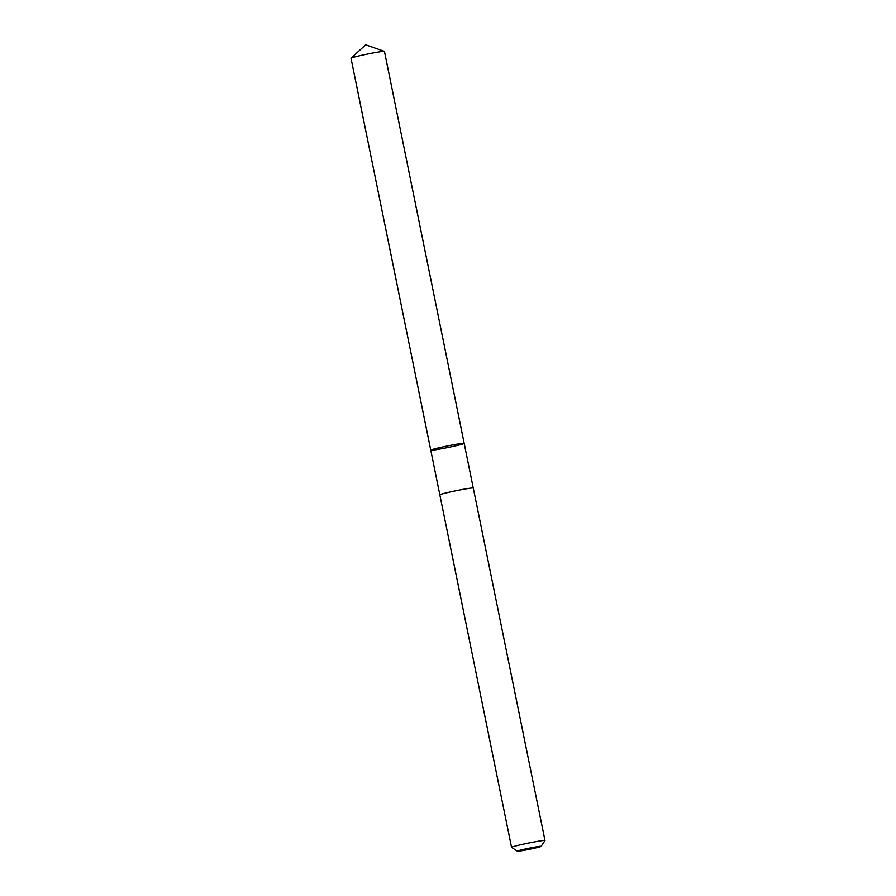 <?xml version="1.0" encoding="UTF-8"?>
<svg xmlns="http://www.w3.org/2000/svg" width="896" height="896" viewBox="0 0 896 896"><rect width="100%" height="100%" fill="white"/><g stroke="black" fill="none" stroke-linecap="round" stroke-linejoin="round"><path stroke-width="1.34" d="M447.485 445.95A17.058 0.806 -11.5 0 1 464.184 443.374A17.058 0.806 -11.5 0 1 447.63 447.563A17.058 0.806 -11.5 0 1 430.763 450.173A17.058 0.806 -11.5 0 1 447.485 445.95A17.058 0.806 -11.5 0 1 464.184 443.374L384.451 51.43A17.069 0.806 168.5 0 0 384.384 51.386A17.069 0.806 168.5 0 0 367.741 54.018A17.069 0.806 168.5 0 0 351.042 58.173A17.069 0.806 168.5 0 0 351.008 58.24L430.763 450.173A17.058 0.806 -11.5 0 1 447.485 445.95M541.139 846.362L544.981 840.571A17.069 0.806 168.5 0 0 544.992 840.526L473.278 488.04A17.069 0.806 168.5 0 0 456.4 490.65A17.069 0.806 168.5 0 0 439.835 494.85L511.549 847.336A17.069 0.806 168.5 0 0 511.571 847.37L517.373 851.2A12.141 0.571 168.5 0 0 529.245 849.341A12.141 0.571 168.5 0 0 541.139 846.362A12.141 0.571 168.5 0 0 529.144 848.198A12.141 0.571 168.5 0 0 517.373 851.2M544.992 840.526A17.069 0.806 168.5 0 0 528.114 843.147A17.069 0.806 168.5 0 0 511.549 847.336M384.384 51.386L365.691 44.8L351.042 58.173M473.256 488.006L464.184 443.374M439.835 494.805L430.763 450.173"/></g></svg>
